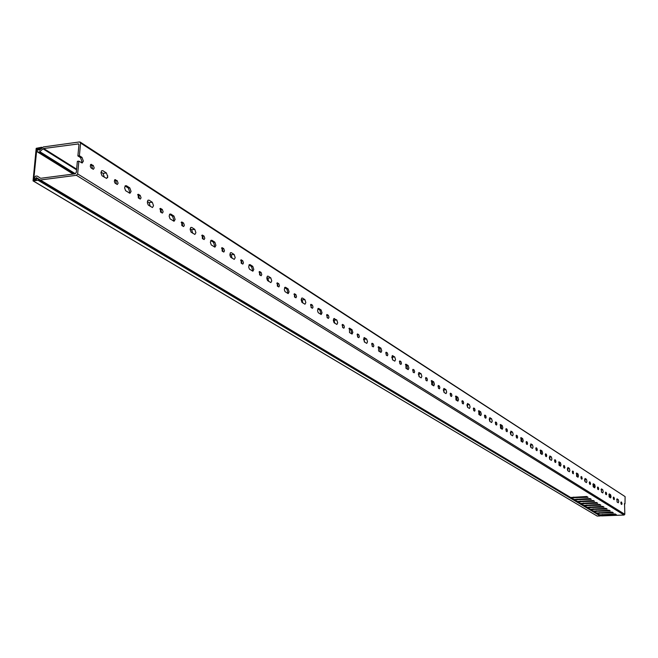 <?xml version="1.0" encoding="UTF-8"?>
<svg xmlns="http://www.w3.org/2000/svg" width="658" height="658" viewBox="0 0 658 658"><rect width="100%" height="100%" fill="white"/><g stroke="black" fill="none" stroke-linecap="round" stroke-linejoin="round"><path stroke-width="0.99" d="M37.128 178.17L36.256 178.071L36.215 179.7L33.681 180.029L36.881 148.65L37.621 149.103M597.201 516.069L600.236 515.954L38.074 180.276L33.229 180.909L597.201 516.069L33.048 180.876L36.19 148.338L41.619 147.244L39.661 149.934M36.782 177.964L38.394 179.519L599.948 515.132M39.71 148.494L36.881 148.65M39.406 150.147L39.398 148.297M600.392 515.527L600.236 515.954M39.184 150.016L39.628 149.909M38.074 180.276L38.394 179.519M613.256 497.563L613.47 499.208M614.449 498.756L614.161 499.652L613.552 499.29L613.511 497.078L614.449 498.756M608.987 494.322L609.629 494.734L609.991 497.522M611.052 496.593L610.632 497.892L609.349 497.119L609.3 493.911L610.575 494.693L611.052 496.593M605.459 492.587L605.689 494.281M606.676 493.813L606.38 494.717L605.755 494.347L605.714 492.11L606.676 493.813M603.205 491.608L602.769 492.916L601.461 492.118L601.404 488.878L602.712 489.675L603.205 491.608M597.472 487.504L597.719 489.239M598.722 488.754L598.418 489.667L597.777 489.289L597.735 487.027L598.722 488.754M592.998 484.14L593.697 484.584L594.067 487.438M595.161 486.492L594.717 487.817L593.376 487.002L593.327 483.72L594.668 484.535L595.161 486.492M589.297 482.298L589.56 484.066M590.58 483.581L590.267 484.494L589.601 484.107L589.568 481.82L590.58 483.581M586.928 481.261L586.475 482.594L585.102 481.763L585.044 478.44L586.426 479.279L586.928 481.261M580.924 476.96L581.187 478.761M582.231 478.276L581.911 479.197L581.236 478.802L581.203 476.491L582.231 478.276M576.235 473.456L576.992 473.933L577.379 476.869M578.497 475.899L578.028 477.239L576.622 476.392L576.564 473.028L577.979 473.892L578.497 475.899M573.324 471.441L573.357 473.776L572.657 473.365L572.625 471.021L573.324 471.441L572.345 471.482L572.641 473.349M569.853 470.404L569.376 471.761L567.928 470.889L567.879 467.484L569.326 468.364L569.853 470.404M564.556 465.848L563.552 465.897L563.873 467.789L563.84 465.428L564.926 467.27L564.589 468.208L563.873 467.789M558.626 462.229L559.448 462.763L559.851 465.765M561.003 464.778L560.509 466.144L559.029 465.247L558.971 461.809L560.46 462.706L561.003 464.778M554.538 460.164L554.875 462.089L554.834 459.687L555.566 460.115L555.944 461.562L555.599 462.508L554.867 462.08M551.922 459.004L551.42 460.378L549.891 459.465L549.841 455.978L551.363 456.907L551.922 459.004M545.293 454.275L545.655 456.241L545.589 453.798L546.346 454.242L546.732 455.706L546.379 456.668L545.63 456.224M540.111 450.434L541.008 451.01L541.427 454.102M542.611 453.082L542.093 454.472L540.522 453.535L540.473 450.006L542.044 450.952L542.611 453.082M535.809 448.246L536.196 450.236M537.29 449.702L536.928 450.664L536.155 450.212L536.114 447.761L536.887 448.213L537.29 449.702M530.34 445.211L530.71 447.21M533.054 447.012L532.528 448.411L530.916 447.448L530.866 443.879L532.478 444.849L533.054 447.012M526.079 442.053L526.49 444.084M527.593 443.541L527.222 444.512L526.425 444.043L526.392 441.559L527.19 442.036L527.593 443.541M520.618 438.014L521.605 438.647L522.033 441.822M523.25 440.778L522.707 442.192L521.054 441.197L520.996 437.586L522.658 438.582L523.25 440.778M516.086 435.695L516.53 437.767M517.649 437.216L517.262 438.195L516.448 437.718L516.407 435.201L517.229 435.686L517.649 437.216M510.32 432.429L510.781 434.65M513.182 434.379L512.631 435.802L510.929 434.782L510.871 431.122L512.574 432.15L513.182 434.379M505.829 429.164L506.298 431.278M507.425 430.719L507.038 431.714L506.191 431.22L506.158 428.671L507.005 429.164L507.425 430.719M500.072 424.928L501.149 425.611L501.593 428.876M502.844 427.807L502.276 429.246L500.524 428.194L500.475 424.492L502.227 425.545L502.844 427.807M495.293 422.461L495.787 424.616M496.93 424.048L496.535 425.052L495.663 424.542L495.63 421.959L496.494 422.469L496.93 424.048M489.207 418.965L489.766 421.375M492.225 421.054L491.641 422.51L489.84 421.433L489.782 417.674L491.592 418.759L492.225 421.054M484.461 415.568L484.987 417.772M486.147 417.188L485.744 418.2L484.847 417.682L484.806 415.066L485.703 415.593L486.147 417.188M478.382 411.11L479.559 411.859L480.027 415.214M481.311 414.112L480.71 415.585L478.86 414.474L478.802 410.666L480.661 411.785L481.311 414.112M473.332 408.478L473.892 410.732M475.068 410.148L474.648 411.168L473.727 410.625L473.686 407.976L474.607 408.519L475.068 410.148M466.9 404.769L467.575 407.327M470.092 406.981L469.475 408.462L467.567 407.318L467.509 403.461L469.417 404.612L470.092 406.981M461.883 401.199L462.475 403.494M463.668 402.902L463.24 403.93L462.286 403.379L462.245 400.689L463.199 401.248L463.668 402.902M455.459 396.503L456.734 397.317L457.228 400.771M458.552 399.645L457.919 401.141L455.945 399.965L455.887 396.058L457.861 397.243L458.552 399.645M450.105 393.698L450.738 396.05M451.939 395.442L451.495 396.486L450.516 395.91L450.475 393.188L451.462 393.764L451.939 395.442M443.303 389.758L444.101 392.464M446.675 392.094L446.025 393.607L443.994 392.398L443.936 388.434L445.968 389.651L446.675 392.094M437.981 385.983L438.647 388.393M439.873 387.768L439.421 388.82L438.409 388.236L438.368 385.473L439.38 386.065L439.873 387.768M431.179 381.031L432.577 381.92L433.087 385.489M434.453 384.321L433.786 385.851L431.689 384.601L431.632 380.579L433.729 381.837L434.453 384.321M425.504 378.046L426.211 380.497M427.445 379.872L426.984 380.933L425.932 380.324L425.89 377.528L426.943 378.136L427.445 379.872M418.282 373.851L419.228 376.705M421.86 376.318L421.178 377.865L419.014 376.573L418.957 372.494L421.12 373.793L421.86 376.318M412.648 369.862L413.397 372.379M414.647 371.737L414.17 372.806L413.092 372.181L413.043 369.344L414.129 369.969L414.647 371.737M405.418 364.622L406.948 365.593L407.491 369.27M408.898 368.077L408.199 369.631L405.961 368.307L405.896 364.17L408.133 365.503L408.898 368.077M399.398 361.431L400.187 363.997M401.462 363.348L400.969 364.433L399.85 363.784L399.809 360.905L400.928 361.555L401.462 363.348M391.724 356.965L392.826 359.992M395.532 359.581L394.808 361.152L392.505 359.778L392.439 355.583L394.742 356.965L395.532 359.581M385.736 352.737L386.575 355.369M387.866 354.711L387.356 355.797L386.205 355.131L386.156 352.203L387.315 352.877L387.866 354.711M378.054 347.185L379.732 348.246L380.291 352.046M381.747 350.821L381.007 352.408L378.621 350.994L378.556 346.733L380.941 348.156L381.747 350.821M371.647 343.764L372.527 346.462M373.843 345.795L373.316 346.898L372.124 346.207L372.074 343.237L373.275 343.928L373.843 345.795M363.479 338.993L364.754 342.209M367.526 341.782L366.769 343.377L364.302 341.921L364.228 337.595L366.695 339.067L367.526 341.782M357.105 334.511L358.034 337.274M359.367 336.592L358.832 337.702L357.59 336.995L357.541 333.976L358.783 334.692L359.367 336.592M348.921 328.622L350.755 329.79L351.611 332.553L351.347 333.713M352.853 332.446L352.071 334.067L349.513 332.553L349.439 328.161L351.997 329.683L352.853 332.446M342.086 324.953L343.073 327.791M344.422 327.092L343.871 328.219L342.588 327.478L342.538 324.419L343.821 325.159L344.422 327.092M333.376 319.854L333.993 320.24L334.848 323.267M337.694 322.815L336.888 324.443L334.042 322.716L333.351 320.421L333.795 318.637L336.814 319.994L337.694 322.815M326.574 315.083L327.618 317.987M328.984 317.279L328.424 318.414L327.092 317.649L327.034 314.54L328.367 315.305L328.984 317.279M317.839 308.816L319.854 310.099L320.759 312.969L320.479 314.162M322.033 312.854L321.211 314.508L318.258 312.714L317.575 310.847L317.995 308.577L318.727 308.454L321.129 309.984L322.033 312.854M310.535 304.876L311.645 307.862M313.035 307.138L312.451 308.281L311.07 307.492L311.012 304.333L312.394 305.123L313.035 307.138M301.232 299.406L302.014 299.908L302.927 303.05M305.847 302.565L304.991 304.226L301.94 302.376L301.2 300.007L301.668 298.181L302.433 298.049L304.909 299.637L305.847 302.565M293.953 294.323L294.578 294.718L295.121 297.383M296.536 296.643L295.935 297.803L294.504 296.988L294.439 293.772L295.878 294.595L296.536 296.643M284.61 287.645L286.83 289.051L287.793 292.045L287.48 293.271M289.092 291.913L288.22 293.6L285.054 291.683L284.322 289.75L284.774 287.414L285.564 287.291L288.13 288.928L289.092 291.913M276.796 283.401L277.47 283.828L278.03 286.543M279.461 285.794L278.852 286.962L277.355 286.115L277.289 282.85L278.786 283.705L279.461 285.794M266.819 277.528L267.79 278.145L268.768 281.418M271.762 280.9L270.866 282.595L267.576 280.612L266.819 278.647L267.28 276.278L268.11 276.154L270.767 277.849L271.762 280.9M259.022 272.091L259.754 272.56L260.329 275.324M261.785 274.559L261.152 275.743L259.606 274.863L259.532 271.54L261.086 272.42L261.785 274.559M249.004 264.96L251.446 266.515L252.475 269.624L252.137 270.882M253.815 269.484L252.886 271.203L249.472 269.147L248.691 267.148L249.168 264.738L250.032 264.615L252.787 266.375L253.815 269.484M240.614 260.371L241.404 260.881L241.996 263.702M243.476 262.912L242.827 264.113L241.215 263.2L241.141 259.82L242.753 260.741L243.476 262.912M229.905 254.046L231.09 254.802L232.134 258.216M235.21 257.656L234.256 259.392L230.703 257.262L229.905 255.23L230.39 252.779L231.295 252.664L234.149 254.481L235.21 257.656M221.524 248.222L222.379 248.765L222.996 251.644M224.493 250.846L223.827 252.055L222.141 251.109L222.067 247.671L223.745 248.625L224.493 250.846M210.757 240.589L213.447 242.3L214.541 245.549L214.179 246.84M215.923 245.401L214.944 247.153L211.251 244.941L210.379 242.358L210.914 240.384L211.868 240.26L214.829 242.152L215.923 245.401M201.726 235.622L202.648 236.206L203.281 239.15M204.803 238.328L204.112 239.553L202.36 238.566L202.277 235.062L204.029 236.058L204.803 238.328M190.195 228.795L191.634 229.708L192.745 233.269M195.903 232.677L194.9 234.445L191.05 232.142L190.154 229.519L190.705 227.512L191.7 227.397L194.776 229.354L195.903 232.677M181.164 222.544L182.159 223.169L182.817 226.171M184.363 225.34L183.656 226.566L181.83 225.546L181.731 221.985L183.566 223.013L184.363 225.34M169.558 214.335L172.536 216.235L173.712 219.624L173.309 220.965M175.127 219.459L174.082 221.252L170.077 218.859L169.147 216.186L169.715 214.146L170.759 214.031L173.951 216.071L175.127 219.459M159.812 208.948L160.881 209.631L161.555 212.69M163.135 211.843L162.403 213.085L160.494 212.016L160.396 208.389L162.304 209.458L163.135 211.843M147.359 201.554L149.086 202.648L150.271 206.373M153.528 205.732L152.459 207.541L148.28 205.057L147.359 202.861L147.894 200.254L148.996 200.139L152.311 202.261L153.528 205.732M137.612 194.817L138.756 195.549L139.455 198.683M141.067 197.811L140.31 199.061L138.312 197.951L138.205 194.258L140.203 195.377L141.067 197.811M125.061 185.984L128.359 188.081L129.618 191.634L129.182 193.016M131.074 191.462L129.971 193.279L125.612 190.697L124.609 187.925L125.201 185.811L126.361 185.696L129.815 187.9L131.074 191.462M114.508 180.119L115.742 180.901L116.466 184.1M118.103 183.212L117.33 184.479L115.035 183.154L114.36 181.6L114.747 179.749L117.214 180.72L118.103 183.212M101.019 172.083L103.067 173.391L104.351 177.282M107.706 176.599L106.571 178.441L102.015 175.752L100.97 172.922L101.587 170.776L102.796 170.661L106.399 172.955L107.706 176.599M90.459 164.813L91.783 165.651L92.531 168.925M94.193 168.012L93.395 169.295L91.001 167.913L90.302 166.326L90.697 164.442L93.272 165.454L94.193 168.012M80.21 142.07L625.1 496.609L80.597 143.033L79.388 155.724L77.883 155.921L80.506 157.591L81.863 161.325L81.386 162.74M79.388 155.724L82.003 157.394L83.36 161.128L82.192 162.987L78.861 161.144L77.644 173.901L624.82 514.293L624.113 515.033L601.453 515.905L599.685 514.967M620.872 502.416L621.078 504.028M622.049 503.584L621.761 504.472L621.168 504.118L621.127 501.931L622.049 503.584M618.726 501.47L618.306 502.761L617.064 502.005L617.015 498.83L618.257 499.595L618.726 501.47M107.657 177.701L107.698 175.678M37.251 176.064L40.664 178.302L75.053 173.827L76.303 172.421L77.364 161.342L78.861 161.144M77.883 155.921L78.935 144.9L78.532 143.921L43.675 148.519L76.616 169.131M625.1 496.609L624.985 503.888L624.549 503.641L624.82 514.293M37.309 176.105L35.697 176.081L34.463 177.471L34.759 179.798L35.655 179.058L36.478 179.552M36.585 179.009L35.631 178.441L35.655 179.058M35.631 178.441L36.494 177.701L570.634 497.473L586.722 496.502L588.038 497.308L571.111 497.752L573.982 499.471L590.004 498.517L591.303 499.315L574.442 499.751L577.288 501.454L593.253 500.508L594.544 501.297L577.749 501.725L580.57 503.411L596.469 502.482L597.752 503.271L581.022 503.691L583.819 505.36L599.66 504.439L600.927 505.221L584.271 505.632L587.035 507.285L602.818 506.38L604.069 507.145L587.487 507.548L590.226 509.193L605.944 508.297L607.194 509.062L590.67 509.457L593.384 511.077L609.045 510.197L610.279 510.953L593.82 511.34L596.518 512.952L612.121 512.089L613.338 512.837L596.954 513.215L599.619 514.811L615.164 513.956L616.373 514.696L600.047 515.066L601.453 515.905M624.113 515.033L76.394 175.308L40.015 180.029M76.394 175.308L77.644 173.901M609.67 494.767L608.897 494.8M610.073 495.992L608.93 496.042M610.098 496.815L609.152 496.856M593.894 484.823L592.883 484.864M594.182 486.114L592.981 486.163M594.166 486.978L593.393 487.01M76.55 169.813L43 148.848L39.793 151.669L75.349 173.745M74.444 173.909L39.118 151.99L38.131 152.121L73.474 174.033M73.161 174.074L37.572 152.023L37.152 151.044L38.23 148.461L38.542 149.744L39.324 150.221L43.362 146.94L79.593 141.939L80.597 143.033M36.231 177.652L36.642 177.899M39.324 150.221L38.542 149.744M39.118 151.99L39.793 151.669M37.572 152.023L38.131 152.121M43 148.848L43.675 148.519M590.259 509.333L590.67 509.457M587.068 507.433L587.487 507.548M583.852 505.509L584.271 505.632M580.603 503.567L581.022 503.691M577.329 501.602L577.749 501.725M574.023 499.628L574.442 499.751M570.683 497.629L571.111 497.752M39.529 179.955L570.634 497.473M601.099 515.823L599.438 514.803M624.985 503.888L624.302 503.913M602.547 514.441L602.531 515.23M573.718 497.061L573.702 497.925M577.041 499.068L577.025 499.915M580.34 501.051L580.323 501.898M583.597 503.016L583.58 503.855M586.829 504.966L586.813 505.788M590.029 506.899L590.012 507.713M593.203 508.807L593.187 509.621M596.345 510.698L596.329 511.505M599.463 512.582L599.446 513.372M549.34 457.376L549.627 459.103M567.393 468.981L567.615 470.38M584.592 480.093L584.723 481.039M41.734 147.4L42.202 147.696M78.902 144.431L77.932 143.806M39.176 149.399L38.699 149.103M618.257 499.595L616.628 499.661M621.728 502.293L620.897 502.325M82.003 157.394L80.506 157.591M91.561 164.368L90.656 164.484M93.272 165.454L91.783 165.651M102.796 170.661L101.538 170.825M106.399 172.955L103.067 173.391M115.569 179.667L114.722 179.774M117.214 180.72L115.742 180.901M126.361 185.696L125.168 185.844M129.815 187.9L128.359 188.081M138.624 194.365L137.826 194.464M140.203 195.377L138.756 195.549M148.996 200.139L147.877 200.279M152.311 202.261L149.086 202.648M160.791 208.487L160.042 208.578M162.304 209.458L160.881 209.631M170.759 214.031L169.706 214.154M173.951 216.071L172.536 216.235M182.102 222.075L181.402 222.157M183.566 223.013L182.159 223.169M191.7 227.397L190.705 227.504M194.776 229.354L191.634 229.708M202.623 235.161L201.957 235.235M204.029 236.058L202.648 236.206M211.868 240.26L210.93 240.367M214.829 242.152L213.447 242.3M222.388 247.762L221.762 247.827M223.745 248.625L222.379 248.765M231.295 252.664L230.415 252.754M234.149 254.481L231.09 254.802M241.445 259.902L240.853 259.968M242.753 260.741L241.404 260.881M250.032 264.615L249.201 264.705M252.787 266.375L251.446 266.515M259.828 271.614L259.268 271.672M261.086 272.42L259.754 272.56M268.11 276.154L267.321 276.228M270.767 277.849L267.79 278.145M277.569 282.924L277.034 282.981M278.786 283.705L277.47 283.828M285.564 287.291L284.824 287.365M288.13 288.928L286.83 289.051M294.702 293.846L294.2 293.896M295.878 294.595L294.578 294.718M302.433 298.049L301.726 298.115M304.909 299.637L302.014 299.908M311.259 304.399L310.782 304.44M312.394 305.123L311.111 305.246M318.727 308.454L318.061 308.512M321.129 309.984L319.854 310.099M327.265 314.606L326.82 314.647M328.367 315.305L327.1 315.421M334.494 318.513L333.861 318.571M336.814 319.994L333.993 320.24M342.76 324.476L342.333 324.517M343.821 325.159L342.571 325.266M349.752 328.252L349.151 328.301M351.997 329.683L350.755 329.79M357.755 334.034L357.343 334.067M358.783 334.692L357.549 334.799M364.524 337.677L363.948 337.727M366.695 339.067L363.94 339.289M373.275 343.928L372.058 344.027M378.835 346.807L378.284 346.848M380.941 348.156L379.732 348.246M387.315 352.877L386.106 352.976M392.703 355.657L392.184 355.698M394.742 356.965L392.061 357.171M400.928 361.555L399.735 361.645M406.151 364.244L405.657 364.277M408.133 365.503L406.948 365.593M414.129 369.969L412.953 370.059M419.195 372.568L418.727 372.601M421.12 373.793L418.496 373.983M426.943 378.136L425.784 378.218M431.862 380.645L431.409 380.678M433.729 381.837L432.577 381.92M439.38 386.065L438.228 386.147M444.158 388.491L443.731 388.524M445.968 389.651L443.41 389.824M451.462 393.764L450.327 393.838M456.101 396.116L455.69 396.141M457.861 397.243L456.734 397.317M463.199 401.248L462.08 401.322M469.417 404.612L466.917 404.777M474.607 408.519L473.497 408.593M480.661 411.785L479.559 411.859M485.703 415.593L484.609 415.659M491.592 418.759L489.215 418.907M496.494 422.469L495.416 422.535M502.227 425.545L501.149 425.611M507.005 429.164L505.928 429.23M512.574 432.15L510.337 432.281M517.229 435.686L516.168 435.744M522.658 438.582L521.605 438.647M527.19 442.036L526.137 442.094M532.478 444.849L530.356 444.964M536.887 448.213L535.851 448.271M542.044 450.952L541.008 451.01M546.346 454.242L545.317 454.3M551.363 456.907L549.356 457.014M555.566 460.115L554.546 460.172M560.46 462.706L559.448 462.763M569.326 468.364L567.426 468.463M577.979 473.892L576.992 473.933M581.878 476.894L580.932 476.935M586.426 479.279L584.617 479.361M590.226 482.215L589.305 482.256M594.668 484.535L593.697 484.584M598.385 487.413L597.48 487.455M602.712 489.675L601.001 489.749M606.347 492.488L605.467 492.521M610.575 494.693L609.629 494.734M614.128 497.448L613.272 497.481M42.26 147.647L41.619 147.244M39.455 149.103L38.509 148.511M570.33 497.415L39.472 179.922"/></g></svg>
